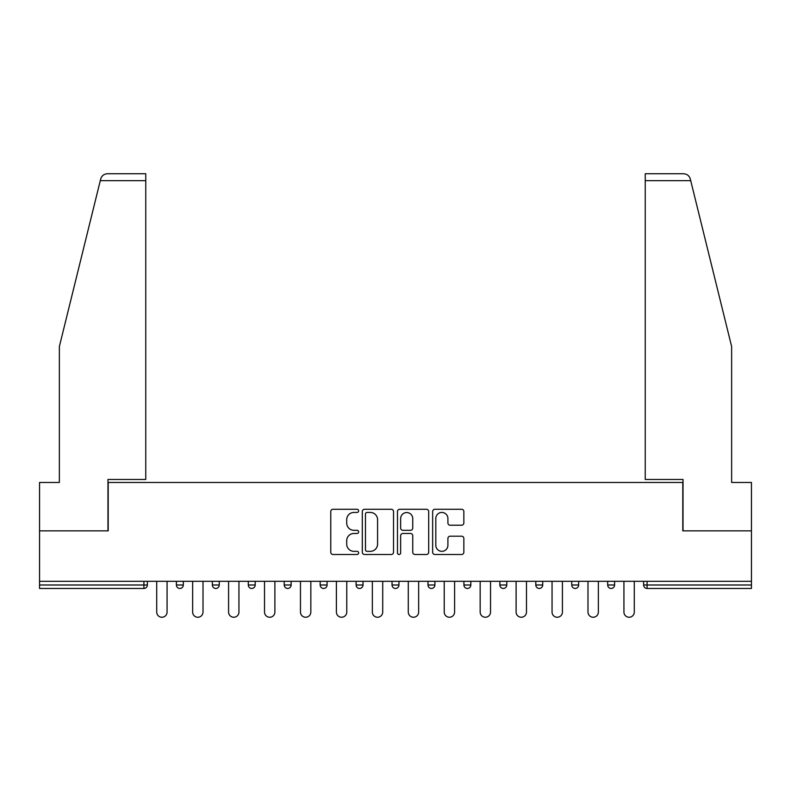 <?xml version="1.0" encoding="UTF-8"?>
<svg xmlns="http://www.w3.org/2000/svg" width="791" height="791" viewBox="0 0 791 791"><rect width="100%" height="100%" fill="white"/><g stroke="black" fill="none" stroke-linecap="round" stroke-linejoin="round"><path stroke-width="1.19" d="M358.639 510.857A1.582 1.582 0 0 0 357.057 509.275L333.031 509.275A2.264 2.264 0 0 0 330.767 511.54L330.767 552.247A2.264 2.264 0 0 0 333.031 554.501L357.057 554.501A1.582 1.582 0 0 0 358.639 552.919A1.582 1.582 0 0 0 357.057 551.337L353.943 551.337A7.238 7.238 0 0 1 346.705 544.099L346.705 540.708A7.238 7.238 0 0 1 353.943 533.47L357.057 533.47A1.582 1.582 0 0 0 358.639 531.888A1.582 1.582 0 0 0 357.057 530.306L353.943 530.306A7.238 7.238 0 0 1 346.705 523.069L346.705 519.677A7.238 7.238 0 0 1 353.943 512.439L357.057 512.439A1.582 1.582 0 0 0 358.639 510.857M461.588 525.214A2.264 2.264 0 0 0 463.852 522.96L463.852 511.54A2.264 2.264 0 0 0 461.588 509.275L434.902 509.275A2.264 2.264 0 0 0 432.647 511.54L432.647 552.247A2.264 2.264 0 0 0 434.902 554.501L461.588 554.501A2.264 2.264 0 0 0 463.852 552.247L463.852 538.444A2.264 2.264 0 0 0 461.588 536.189L450.168 536.189A2.264 2.264 0 0 0 447.904 538.444L447.904 545.286A6.051 6.051 0 0 1 441.862 551.337A6.051 6.051 0 0 1 435.811 545.286L435.811 518.491A6.051 6.051 0 0 1 441.862 512.439A6.051 6.051 0 0 1 447.904 518.491L447.904 522.96A2.264 2.264 0 0 0 450.168 525.214L461.588 525.214M100.279 180.664L100.684 179.003C101.732 175.74 103.977 173.98 107.398 173.753L145.762 173.753L145.762 180.664L100.279 180.664L59.365 346.547L59.365 482.47L39.55 482.47L39.55 530.85L108.209 530.85L108.209 482.47L682.791 482.47L682.791 530.85L751.45 530.85L751.45 581.306L39.55 581.306L39.55 584.994L143.913 584.994L143.913 581.306M145.762 180.664L145.762 479.475L107.972 479.475L107.972 530.85L39.55 530.85L39.55 581.306M393.522 511.54A2.264 2.264 0 0 0 391.258 509.275L364.572 509.275A2.264 2.264 0 0 0 362.318 511.54L362.318 552.247A2.264 2.264 0 0 0 364.572 554.501L391.258 554.501A2.264 2.264 0 0 0 393.522 552.247L393.522 511.54M399.742 509.275L426.428 509.275A2.264 2.264 0 0 1 428.682 511.54L428.682 552.247A2.264 2.264 0 0 1 426.428 554.501L415.008 554.501A2.264 2.264 0 0 1 412.744 552.247L412.744 535.734A2.264 2.264 0 0 0 410.48 533.47L402.906 533.47A2.264 2.264 0 0 0 400.642 535.734L400.642 552.919A1.582 1.582 0 0 1 399.06 554.501A1.582 1.582 0 0 1 397.478 552.919L397.478 511.54A2.264 2.264 0 0 1 399.742 509.275M143.913 588.455A3.461 3.461 0 0 0 147.373 584.994L143.913 584.994L143.913 588.455A3.461 3.461 0 0 0 147.373 584.994L147.373 581.306L147.373 584.994A3.461 3.461 0 0 1 143.913 588.455L39.55 588.455L39.55 584.994M751.45 581.306L751.45 588.455L647.087 588.455A3.461 3.461 0 0 1 643.627 584.994L643.627 581.306M176.403 581.306L176.403 584.994L176.403 581.306M179.854 588.455A3.461 3.461 0 0 1 176.403 584.994A3.461 3.461 0 0 0 179.854 588.455A3.461 3.461 0 0 0 183.314 584.994L183.314 581.306L183.314 584.994A3.461 3.461 0 0 1 179.854 588.455A3.461 3.461 0 0 1 176.403 584.994L183.314 584.994A3.461 3.461 0 0 1 179.854 588.455M212.344 581.306L212.344 584.994L212.344 581.306M219.255 581.306L219.255 584.994L219.255 581.306M248.285 581.306L248.285 584.994L248.285 581.306M255.196 581.306L255.196 584.994L255.196 581.306M284.226 581.306L284.226 584.994L284.226 581.306M291.137 581.306L291.137 584.994L291.137 581.306M320.167 581.306L320.167 584.994L320.167 581.306M327.079 581.306L327.079 584.994L327.079 581.306M363.02 581.306L363.02 584.994L356.108 584.994A3.461 3.461 0 0 0 359.559 588.455A3.461 3.461 0 0 1 356.108 584.994L356.108 581.306M392.039 581.306L392.039 584.994L392.039 581.306M398.961 581.306L398.961 584.994L398.961 581.306M427.98 581.306L427.98 584.994L427.98 581.306M434.892 581.306L434.892 584.994A3.461 3.461 0 0 1 431.441 588.455A3.461 3.461 0 0 1 427.98 584.994L434.892 584.994A3.461 3.461 0 0 1 431.441 588.455M463.921 581.306L463.921 584.994L463.921 581.306M470.833 581.306L470.833 584.994L470.833 581.306M499.863 581.306L499.863 584.994L499.863 581.306M506.774 581.306L506.774 584.994L506.774 581.306M535.804 581.306L535.804 584.994L535.804 581.306M542.715 581.306L542.715 584.994L542.715 581.306M571.745 581.306L571.745 584.994L571.745 581.306M578.656 581.306L578.656 584.994L578.656 581.306M607.686 581.306L607.686 584.994L607.686 581.306M614.597 581.306L614.597 584.994L614.597 581.306M215.795 588.455A3.461 3.461 0 0 1 212.344 584.994A3.461 3.461 0 0 0 215.795 588.455A3.461 3.461 0 0 0 219.255 584.994A3.461 3.461 0 0 1 215.795 588.455A3.461 3.461 0 0 1 212.344 584.994L219.255 584.994A3.461 3.461 0 0 1 215.795 588.455M251.736 588.455A3.461 3.461 0 0 1 248.285 584.994A3.461 3.461 0 0 0 251.736 588.455A3.461 3.461 0 0 0 255.196 584.994A3.461 3.461 0 0 1 251.736 588.455A3.461 3.461 0 0 1 248.285 584.994L255.196 584.994A3.461 3.461 0 0 1 251.736 588.455M287.677 588.455A3.461 3.461 0 0 1 284.226 584.994A3.461 3.461 0 0 0 287.677 588.455A3.461 3.461 0 0 0 291.137 584.994A3.461 3.461 0 0 1 287.677 588.455A3.461 3.461 0 0 1 284.226 584.994L291.137 584.994A3.461 3.461 0 0 1 287.677 588.455M323.618 588.455A3.461 3.461 0 0 1 320.167 584.994A3.461 3.461 0 0 0 323.618 588.455A3.461 3.461 0 0 0 327.079 584.994A3.461 3.461 0 0 1 323.618 588.455A3.461 3.461 0 0 1 320.167 584.994L327.079 584.994A3.461 3.461 0 0 1 323.618 588.455M359.559 588.455A3.461 3.461 0 0 0 363.02 584.994A3.461 3.461 0 0 1 359.559 588.455A3.461 3.461 0 0 1 356.108 584.994M395.5 588.455A3.461 3.461 0 0 1 392.039 584.994L398.961 584.994A3.461 3.461 0 0 1 395.5 588.455A3.461 3.461 0 0 0 398.961 584.994A3.461 3.461 0 0 1 395.5 588.455M467.382 588.455A3.461 3.461 0 0 1 463.921 584.994A3.461 3.461 0 0 0 467.382 588.455A3.461 3.461 0 0 0 470.833 584.994A3.461 3.461 0 0 1 467.382 588.455A3.461 3.461 0 0 1 463.921 584.994L470.833 584.994M503.323 588.455A3.461 3.461 0 0 1 499.863 584.994A3.461 3.461 0 0 0 503.323 588.455A3.461 3.461 0 0 0 506.774 584.994A3.461 3.461 0 0 1 503.323 588.455A3.461 3.461 0 0 1 499.863 584.994L506.774 584.994A3.461 3.461 0 0 1 503.323 588.455M539.264 588.455A3.461 3.461 0 0 1 535.804 584.994L542.715 584.994A3.461 3.461 0 0 1 539.264 588.455A3.461 3.461 0 0 0 542.715 584.994M575.205 588.455A3.461 3.461 0 0 1 571.745 584.994L578.656 584.994A3.461 3.461 0 0 1 575.205 588.455A3.461 3.461 0 0 0 578.656 584.994M611.146 588.455A3.461 3.461 0 0 1 607.686 584.994A3.461 3.461 0 0 0 611.146 588.455A3.461 3.461 0 0 0 614.597 584.994A3.461 3.461 0 0 1 611.146 588.455A3.461 3.461 0 0 1 607.686 584.994L614.597 584.994M367.064 512.439A1.582 1.582 0 0 0 365.482 514.021L365.482 549.755A1.582 1.582 0 0 0 367.064 551.337L370.346 551.337A7.238 7.238 0 0 0 377.574 544.099L377.574 519.677A7.238 7.238 0 0 0 370.346 512.439L367.064 512.439M412.744 518.599A6.051 6.051 0 0 0 406.693 512.558A6.051 6.051 0 0 0 400.642 518.599L400.642 528.042A2.264 2.264 0 0 0 402.906 530.306L410.48 530.306A2.264 2.264 0 0 0 412.744 528.042L412.744 518.599M156.707 612.066L156.707 581.306L156.707 612.066A5.181 5.181 0 0 0 161.888 617.247A5.181 5.181 0 0 0 167.069 612.066L167.069 581.306M145.762 173.753L118.116 173.753L145.762 173.753M100.684 179.003C101.327 177.144 101.327 177.144 100.684 179.003C101.327 177.144 101.327 177.144 100.684 179.003M690.721 180.664L690.316 179.003C689.673 177.144 689.673 177.144 690.316 179.003C689.673 177.144 689.673 177.144 690.316 179.003C689.268 175.74 687.023 173.98 683.602 173.753L645.238 173.753L645.238 479.475L683.029 479.475L683.029 530.85L751.45 530.85L751.45 482.47L731.635 482.47L731.635 346.547L690.721 180.664L645.238 180.664M192.638 612.066L192.638 581.306L192.638 612.066A5.181 5.181 0 0 0 197.829 617.247A5.181 5.181 0 0 0 203.01 612.066L203.01 581.306M228.579 612.066L228.579 581.306L228.579 612.066A5.181 5.181 0 0 0 233.77 617.247A5.181 5.181 0 0 0 238.951 612.066L238.951 581.306M264.52 612.066L264.52 581.306L264.52 612.066A5.181 5.181 0 0 0 269.711 617.247A5.181 5.181 0 0 0 274.892 612.066L274.892 581.306M300.461 612.066L300.461 581.306L300.461 612.066A5.181 5.181 0 0 0 305.652 617.247A5.181 5.181 0 0 0 310.833 612.066L310.833 581.306M336.402 612.066L336.402 581.306L336.402 612.066A5.181 5.181 0 0 0 341.593 617.247A5.181 5.181 0 0 0 346.774 612.066L346.774 581.306M372.343 612.066L372.343 581.306L372.343 612.066A5.181 5.181 0 0 0 377.534 617.247A5.181 5.181 0 0 0 382.715 612.066L382.715 581.306M408.285 612.066L408.285 581.306L408.285 612.066A5.181 5.181 0 0 0 413.466 617.247A5.181 5.181 0 0 0 418.657 612.066L418.657 581.306M444.226 612.066L444.226 581.306L444.226 612.066A5.181 5.181 0 0 0 449.407 617.247A5.181 5.181 0 0 0 454.598 612.066L454.598 581.306M480.167 612.066L480.167 581.306L480.167 612.066A5.181 5.181 0 0 0 485.348 617.247A5.181 5.181 0 0 0 490.539 612.066L490.539 581.306M516.108 612.066L516.108 581.306L516.108 612.066A5.181 5.181 0 0 0 521.289 617.247A5.181 5.181 0 0 0 526.48 612.066L526.48 581.306M552.049 612.066L552.049 581.306L552.049 612.066A5.181 5.181 0 0 0 557.23 617.247A5.181 5.181 0 0 0 562.421 612.066L562.421 581.306M587.99 612.066L587.99 581.306L587.99 612.066A5.181 5.181 0 0 0 593.171 617.247A5.181 5.181 0 0 0 598.362 612.066L598.362 581.306M623.931 612.066L623.931 581.306L623.931 612.066A5.181 5.181 0 0 0 629.112 617.247A5.181 5.181 0 0 0 634.293 612.066L634.293 581.306M647.087 581.306L647.087 584.994L751.45 584.994M643.627 584.994L647.087 584.994L647.087 588.455"/></g></svg>

